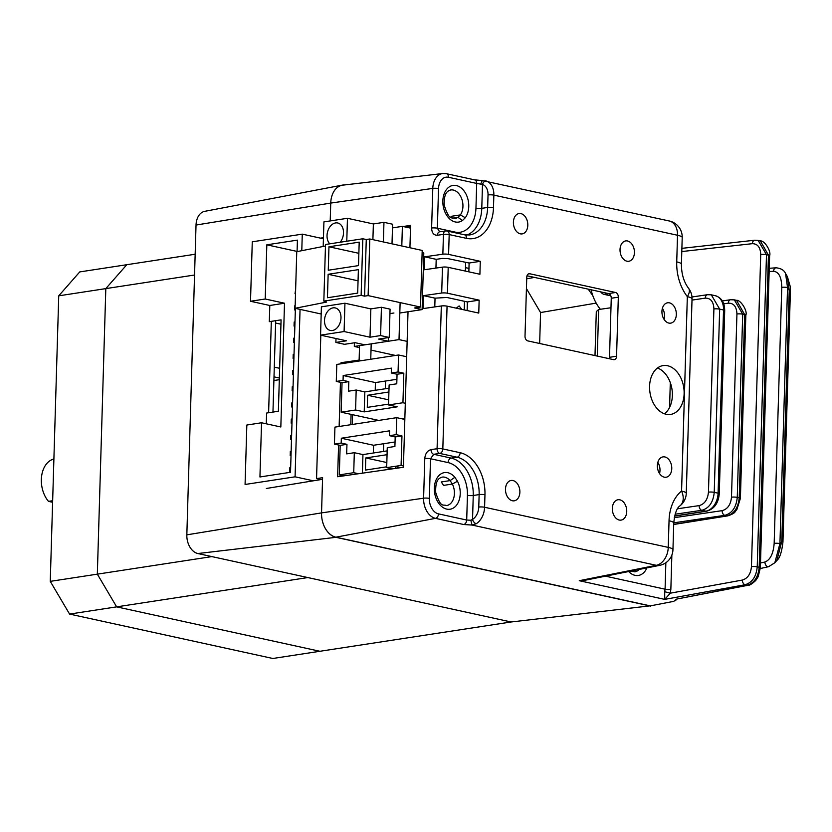 <?xml version="1.0" encoding="UTF-8"?>
<svg xmlns="http://www.w3.org/2000/svg" width="832" height="832" viewBox="0 0 832 832"><rect width="100%" height="100%" fill="white"/><g stroke="black" fill="none" stroke-linecap="round" stroke-linejoin="round"><path stroke-width="1.25" d="M296.587 257.244L296.473 261.29M296.109 273.426L295.994 277.472M295.63 289.598L295.006 293.727L295.63 289.598M295.152 305.781L294.528 309.899L295.339 310.076L294.528 309.899L294.653 305.854M294.996 321.911L294.174 322.036L294.05 326.082L294.871 325.957L294.05 326.082L294.174 322.036L294.996 321.911M294.861 326.258L294.05 326.082L294.861 326.258M294.507 338.083L293.686 338.208L293.571 342.254L294.393 342.129L293.571 342.254L293.686 338.208L294.507 338.083M294.382 342.43L293.571 342.254L294.382 342.43M294.029 354.266L293.207 354.39L293.093 358.436L293.914 358.311L293.093 358.436L293.207 354.39L294.029 354.266M293.904 358.613L293.093 358.436L293.904 358.613M293.55 370.438L292.729 370.562L292.614 374.608L293.426 374.483L292.614 374.608L292.729 370.562L293.55 370.438M293.426 374.785L292.614 374.608L293.426 374.785M293.072 386.62L292.25 386.745L292.126 390.79L292.947 390.666L292.126 390.79L292.25 386.745L293.072 386.62M292.937 390.967L292.126 390.79L292.937 390.967M292.594 402.792L291.772 402.927L291.647 406.962L292.469 406.838L291.647 406.962L291.772 402.927L292.594 402.792M292.458 407.139L291.647 406.962L292.458 407.139M291.169 423.145L291.98 423.322L291.169 423.145L291.294 419.099L292.115 418.974L291.294 419.099L291.169 423.145L291.99 423.02M291.626 435.157L290.805 435.282L290.69 439.327L291.512 439.192L290.69 439.327L290.805 435.282L291.626 435.157M291.502 439.504L290.69 439.327L291.502 439.504M291.148 451.329L290.326 451.454L290.212 455.499L291.034 455.374M291.023 455.676L290.212 455.499M290.67 467.511L289.848 467.636L289.734 471.682L290.545 471.546M290.545 471.858L289.734 471.682M352.269 424.466L352.56 414.69M354.13 361.785L354.162 360.797M300.05 309.379L295.079 476.819L313.373 480.813M323.419 238.774L302.276 234.146L301.787 250.682M302.276 234.146L252.273 241.81L250.505 301.267L265.221 299.01L284.502 303.222L280.831 426.982L261.539 422.77L246.834 425.027L245.076 484.474L295.079 476.819M266.292 423.81L266.604 413.057L278.377 411.258L281.081 319.852L269.318 321.662L269.797 305.479L250.505 301.267M280.956 324.199L275.6 323.034M295.391 308.37L290.524 472.274L259.938 476.965L261.539 422.77M265.221 299.01L266.822 244.816L297.419 240.126L297.076 251.607M297.086 251.43L266.822 244.816M269.797 305.479L284.502 303.222M403.447 465.941L401.086 465.431L386.672 467.636L387.265 447.658L394.909 446.482L395.19 436.946L389.438 435.687L389.574 430.83L341.338 438.225L341.193 443.071L346.954 444.33L346.663 453.877L354.318 452.702L362.95 454.594L387.161 450.882M389.438 435.687L396.198 434.647L396.708 417.664L334.932 427.128L334.422 444.111L341.193 443.071M396.198 434.647L401.96 435.906L401.086 465.431M395.19 436.946L401.96 435.906M396.708 417.664L404.83 419.432M383.469 451.454L383.698 443.716M334.422 444.111L340.184 445.37L339.31 474.895L343.741 475.862M340.184 445.37L346.954 444.33M341.338 438.225L373.578 445.266L373.35 453.003M395.398 466.294L395.335 468.437M386.672 467.636L392.319 468.874M362.398 473.179L362.95 454.594M387.057 454.688L365.778 457.943L365.425 470.08L386.693 466.814M358.53 473.73L353.725 472.68L354.318 452.702M353.725 472.68L339.31 474.895M365.778 457.943L386.818 462.54M395.398 466.565L400.525 467.688M395.044 441.979L373.578 445.266M388.908 391.997L367.64 395.252L388.679 399.849M367.64 395.252L367.286 407.389L388.554 404.134M391.29 372.996L398.06 371.956L398.559 354.973L336.794 364.437L336.284 381.42L343.054 380.39L343.2 375.534L391.435 368.139L391.29 372.996L397.051 374.254L396.77 383.802L389.126 384.966L388.523 404.945L397.166 406.838L364.218 411.882L364.811 391.903L389.022 388.19M364.811 391.903L356.179 390.021L355.586 409.999L364.218 411.882M388.523 404.945L402.938 402.74L405.309 403.26M404.851 418.496L402.324 418.891M355.586 409.999L341.172 412.204L378.737 420.41M336.284 381.42L342.046 382.678L348.806 381.649L348.525 391.186L356.179 390.021M342.046 382.678L341.172 412.204M385.33 388.762L385.559 381.025M398.06 371.956L403.822 373.214L402.938 402.74M397.051 374.254L403.822 373.214M398.559 354.973L406.692 356.751M343.2 375.534L375.44 382.574L375.211 390.312M396.906 379.288L375.44 382.574M343.054 380.39L348.806 381.649M50.263 581.36L97.334 574.153L105.81 288.61L126.797 264.711L79.737 271.918L58.739 295.828L50.263 581.36L69.576 614.078L272.844 658.486L319.904 651.279L116.646 606.861L307.85 577.564L511.108 621.982L650.988 605.748M195.166 254.238L126.797 264.711L105.81 288.61L97.334 574.153L116.646 606.861L97.334 574.153L211.879 556.598M58.739 295.828L194.542 275.018M69.576 614.078L116.646 606.861L319.904 651.279L511.108 621.982L197.87 553.54A16.474 11.388 -98.7 0 1 186.836 534.841L196.03 225.046A16.474 11.388 -98.7 0 1 204.766 211.328L342.17 185.151A21.538 14.882 81.3 0 0 330.741 203.081A21.414 14.799 -98.7 0 1 342.836 185.141L442.832 173.514A17.763 12.282 81.3 0 0 432.796 188.396L431.621 228.03C431.829 232.898 433.753 235.3 437.414 235.248A4.118 2.766 -98.2 0 1 439.587 231.826L445.661 230.942A4.118 2.766 81.8 0 0 443.446 234.385L442.853 254.197L424.674 256.818L424.289 269.755L442.468 267.145A4.118 0.77 1.7 0 1 448.209 267.332L479.908 274.258L480.293 261.321L448.594 254.394A4.118 0.77 -178.3 0 0 442.853 254.197M52.614 502.278L48.474 501.374A24.71 17.077 -98.7 0 1 41.6 476.258A24.71 17.077 -98.7 0 1 53.903 459.004M48.474 501.374L52.666 500.729M540.571 312.541L539.656 343.491L540.571 312.541L526.427 288.579L540.571 312.541L596.18 303.108M468.957 268.403L465.483 267.644L468.957 268.403M329.805 243.828A11.534 8.05 102.3 0 1 327.621 231.65A11.534 8.05 102.3 0 1 335.608 222.924A11.534 8.05 102.3 0 1 337.73 222.986A11.534 8.05 102.3 0 1 343.398 230.651A11.534 8.05 102.3 0 1 340.205 242.237M323.19 246.459L323.918 221.894L347.454 218.296L346.778 241.228M422.126 252.606L423.8 252.97L422.115 309.598L414.627 307.954L420.514 307.06L422.198 250.432L369.793 238.982L366.267 239.522L362.814 238.774L325.51 244.483L323.835 301.111L326.633 302.068L295.079 308.298L296.754 251.68L325.468 246.012M420.514 307.06L368.118 295.61L369.793 238.982M321.194 314.007L295.079 308.298M368.118 295.61L364.582 296.15L361.13 295.391L323.835 301.111M422.115 309.598L399.807 313.009M321.402 306.831L344.937 303.222L344.094 331.542L320.559 335.14L321.402 306.831M380.598 335.577L389.23 337.459L390.073 309.15L381.43 307.268L380.598 335.577L370.001 337.199L344.094 331.542M344.937 303.222L370.843 308.89L381.43 307.268M361.13 295.391L362.814 238.774M328.266 270.234L328.962 246.782L359.195 242.143L358.498 265.606L328.266 270.234M357.687 293.103L327.444 297.742L328.141 274.279L358.384 269.641L357.687 293.103M364.582 296.15L366.267 239.522M328.962 246.782L358.862 253.313M328.141 274.279L358.051 280.81M333.081 307.861A11.534 8.05 102.3 0 1 335.213 307.923A11.534 8.05 102.3 0 1 340.87 319.415A11.534 8.05 102.3 0 1 332.415 330.512A11.534 8.05 102.3 0 1 330.283 330.45A11.534 8.05 102.3 0 1 324.626 318.958A11.534 8.05 102.3 0 1 333.081 307.861M370.843 308.89L370.001 337.199M389.23 337.459L378.643 339.082L388.43 341.224L364.894 344.833L355.108 342.69L344.521 344.313L335.878 342.43L336.003 338.52M320.559 335.14L346.476 340.808L335.878 342.43M388.544 337.574L388.43 341.224M392.007 243.838L392.59 224.224L383.958 222.331L373.37 223.954L372.902 239.668M383.958 222.331L383.375 241.956M373.37 223.954L347.454 218.296M470.839 520.239L466.7 520.042L467.438 495.31A4.118 0.77 -178.3 0 0 473.252 495.487L472.545 519.418A4.118 2.434 -122.2 0 0 476.289 523.713L472.004 525.044L470.839 520.239L472.545 519.418A12.355 8.632 -77.7 0 0 478.764 507.073L479.138 494.593A4.118 0.77 1.7 0 1 484.962 494.77L484.588 507.26A4.118 0.77 -178.3 0 0 478.764 507.073M442.468 267.145L441.698 293.03A4.118 0.77 -178.3 0 1 447.45 293.218L479.138 300.144L478.764 313.082L447.065 306.155A4.118 0.77 1.7 0 0 441.324 305.968L437.081 448.739A4.118 2.766 81.8 0 0 439.764 453.419L457.07 457.205L451.183 458.099L433.732 454.293A4.118 2.766 -98.2 0 1 431.049 449.602L437.081 448.739A4.118 0.77 -178.3 0 1 442.822 448.926L447.065 306.155M520.302 233.834A10.296 7.114 -98.7 0 1 513.427 223.465A10.296 7.114 -98.7 0 1 519.043 213.543A10.296 7.114 -98.7 0 1 520.905 213.606A10.296 7.114 -98.7 0 1 527.779 223.964A10.296 7.114 -98.7 0 1 522.163 233.896A10.296 7.114 -98.7 0 1 520.302 233.834M512.377 500.76A10.296 7.114 -98.7 0 1 505.502 490.402A10.296 7.114 -98.7 0 1 511.118 480.47A10.296 7.114 -98.7 0 1 512.98 480.542A10.296 7.114 -98.7 0 1 519.854 490.901A10.296 7.114 -98.7 0 1 514.238 500.822A10.296 7.114 -98.7 0 1 512.377 500.76M619.237 520.042A10.296 7.114 -98.7 0 1 612.362 509.683A10.296 7.114 -98.7 0 1 617.978 499.751A10.296 7.114 -98.7 0 1 619.84 499.824A10.296 7.114 -98.7 0 1 626.714 510.182A10.296 7.114 -98.7 0 1 621.098 520.104A10.296 7.114 -98.7 0 1 619.237 520.042M626.922 261.196A10.296 7.114 -98.7 0 1 620.048 250.838A10.296 7.114 -98.7 0 1 625.664 240.916A10.296 7.114 -98.7 0 1 627.526 240.978A10.296 7.114 -98.7 0 1 634.4 251.337A10.296 7.114 -98.7 0 1 628.784 261.269A10.296 7.114 -98.7 0 1 626.922 261.196M668.845 323.076A10.296 7.114 -98.7 0 1 661.96 312.718A10.296 7.114 -98.7 0 1 667.576 302.786A10.296 7.114 -98.7 0 1 669.438 302.848A10.296 7.114 -98.7 0 1 676.312 313.217A10.296 7.114 -98.7 0 1 670.696 323.138A10.296 7.114 -98.7 0 1 668.845 323.076M664.862 456.945A10.296 7.114 -98.7 0 1 671.746 467.303A10.296 7.114 -98.7 0 1 666.13 477.235A10.296 7.114 -98.7 0 1 664.269 477.162A10.296 7.114 -98.7 0 1 657.394 466.804A10.296 7.114 -98.7 0 1 663.01 456.882A10.296 7.114 -98.7 0 1 664.862 456.945M667.576 365.737A24.71 17.077 -98.7 0 1 684.07 390.603A24.71 17.077 -98.7 0 1 670.592 414.43A24.71 17.077 -98.7 0 1 666.13 414.274A24.71 17.077 -98.7 0 1 649.636 389.407A24.71 17.077 -98.7 0 1 663.114 365.591A24.71 17.077 -98.7 0 1 667.576 365.737M529.766 273.759L615.566 292.5A4.118 2.85 -98.7 0 1 618.322 297.18L616.564 356.221A4.118 2.85 -98.7 0 1 614.318 359.663A4.118 2.85 -98.7 0 1 613.569 359.642L527.779 340.891A4.118 2.85 -98.7 0 1 525.013 336.222L526.77 277.17A4.118 2.85 -98.7 0 1 529.027 273.728A4.118 2.85 -98.7 0 1 529.766 273.759L528.32 273.978M441.698 293.03L423.519 295.641L423.134 308.589L441.324 305.968M676.728 599.071L747.396 585.218C754.322 582.972 758.254 576.992 759.179 567.258L757.224 566.831C756.278 576.555 752.253 582.525 745.139 584.73L747.396 585.218A4.118 2.87 78.9 0 0 748.228 585.229L676.728 599.071L673.743 601.349L650.281 605.883L335.889 537.191A21.414 14.799 -98.7 0 1 321.547 512.886L322.587 477.703L316.555 478.566L320.809 335.192M196.03 225.046L330.741 203.081L330.21 220.938L330.741 203.081L432.796 188.396A4.118 0.77 1.7 0 1 438.537 188.583A13.645 9.433 81.3 0 1 448.479 177.268L476.694 183.435L475.956 208.156A28.829 19.926 81.3 0 1 454.958 232.066L437.362 228.218L439.629 231.816M403.042 226.502L410.582 225.42L409.926 247.759M408.023 311.75L403.406 467.272L337.636 476.736L338.582 445.016M361.629 360.63L359.122 360.079L359.549 345.654M359.122 360.079L341.026 362.69L343.98 363.334M339.134 426.483L340.444 382.335M340.995 363.792L341.026 362.69M676.229 599.404L675.48 600.673M664.706 591.729L664.716 599.383L670.301 593.185L664.706 591.729L665.08 589.191L605.498 576.17M484.962 494.77A37.055 25.615 -98.7 0 0 460.127 452.712L442.822 448.926A4.118 2.881 -77.7 0 1 439.764 453.419L433.732 454.293L430.518 458.754L429.343 498.389A13.645 9.433 81.3 0 0 438.485 513.874L466.7 520.042A4.118 2.881 102.3 0 1 463.715 524.524L472.004 525.044L656.313 565.313A16.474 11.596 78.7 0 0 659.714 565.344L584.875 580.289L579.259 580.705L664.716 599.383L745.139 584.73A4.118 2.777 79.7 0 1 742.352 580.06C747.708 578.417 750.745 573.945 751.452 566.644L760.718 254.519C760.438 247.374 757.64 243.755 752.336 243.672L681.793 251.555M485.035 180.731L486.46 181.074A4.118 2.943 -71.3 0 0 482.487 184.413L476.694 183.435A4.118 2.881 102.3 0 0 474.666 179.868M755.362 240.261L758.129 240.396L766.49 254.706L768.446 255.133L760.313 240.874C764.816 240.531 771.42 251.607 769.621 255.705A4.118 0.77 1.7 0 0 768.446 255.133L759.179 567.258A4.118 0.77 -178.3 0 1 760.354 567.83L769.621 255.705M787.374 276.588L785.564 273.52L787.54 287.529L789.225 290.389L787.374 276.588L790.275 286.634L790.4 290.961A4.118 0.77 1.7 0 0 789.225 290.389L781.768 541.486A4.118 0.77 -178.3 0 1 782.943 542.058L790.4 290.961M776.87 560.425L781.768 541.486L779.938 543.577A4.118 0.77 -178.3 0 0 774.166 543.39L781.768 287.342A4.118 0.77 1.7 0 1 787.54 287.529L779.938 543.577L774.831 562.754L776.88 560.425C779.74 558.22 781.768 552.105 782.943 542.058M760.5 563.004L764.91 562.026A4.118 2.746 77.6 0 0 767.78 566.686A4.118 2.746 77.6 0 0 768.622 566.686L760.323 568.516M480.823 183.862L482.227 180.575L474.625 179.858L446.41 173.69A4.118 2.881 -77.7 0 1 448.479 177.268M468.853 271.846L469.113 263.026L480.293 261.321M469.113 263.026L448.053 258.648L442.312 258.45L436.197 259.334L435.937 268.081M424.674 256.818L436.197 259.334M467.126 310.544L467.376 301.943L479.138 300.144M467.376 301.943L446.898 297.471L435.042 298.158L434.782 306.914M423.519 295.641L435.042 298.158M465.286 217.745L460.366 214.916L457.922 217.329L462.509 220.49L465.286 217.745A18.533 12.802 81.3 0 0 459.867 187.023A18.533 12.802 81.3 0 0 442.915 203.757A18.533 12.802 81.3 0 0 462.509 220.49M450.601 217.194L451.537 216.268L460.366 214.916A14.414 9.963 81.3 0 0 462.155 200.169A14.414 9.963 81.3 0 0 453.284 190.05A14.414 9.963 81.3 0 0 450.674 189.966C448.802 190.861 443.643 191.079 444.246 205.39C449.571 221.707 451.547 216.746 455.042 218.452A14.414 9.963 -98.7 0 0 457.922 217.329L452.452 218.171M715.281 295.693L711.298 294.819L719.67 309.14L723.528 309.982A4.118 0.77 1.7 0 1 724.703 310.554C724.61 302.578 721.469 297.617 715.281 295.693A16.474 11.502 102.3 0 1 723.528 309.982L718.089 493.189A16.474 11.502 102.3 0 1 705.848 511.17A4.118 2.85 81.3 0 0 706.586 511.191C714.168 509.122 718.39 503.308 719.264 493.761A4.118 0.77 -178.3 0 0 718.089 493.189L714.23 492.346C713.232 502.278 709.103 508.258 701.834 510.297L675.095 514.218M674.284 517.681L722.155 510.64A4.118 2.798 81.6 0 0 724.87 515.33L727.126 515.819C734.209 513.75 738.244 507.738 739.222 497.806L737.266 497.38C736.268 507.312 732.129 513.292 724.87 515.33L673.743 522.839M730.59 299.728A4.118 2.798 81.6 0 0 730.548 299.738L734.344 299.863L742.706 314.174L744.661 314.6L736.528 300.342L734.323 299.853M452.379 484.047L457.465 481.218L454.886 477.308L450.102 480.605L452.379 484.047L443.55 485.399L441.282 481.957L450.102 480.605A14.414 9.963 -98.7 0 0 444.756 477.204A14.414 9.963 -98.7 0 0 442.156 477.11C440.274 478.015 435.115 478.234 435.729 492.544C441.043 508.862 443.03 503.901 446.524 505.606A14.414 9.963 -98.7 0 0 452.379 484.047M316.555 478.566L321.079 479.554M351.083 414.367L350.782 424.694M371.197 343.866L370.75 359.237M664.113 319.436A10.296 7.114 81.3 0 0 662.407 308.287M659.537 473.533A10.296 7.114 81.3 0 0 657.831 462.384M664.477 413.795A24.71 17.077 81.3 0 0 669.51 407.566A24.71 17.077 81.3 0 0 671.757 400.93A24.71 17.077 81.3 0 0 671.975 389.262A24.71 17.077 81.3 0 0 670.259 382.522A24.71 17.077 81.3 0 0 657.467 368.014M670.301 382.637L670.602 383.531M596.315 311.553L598.655 309.514L610.979 307.746M600.371 309.275A37.918 26.208 -98.7 0 1 591.094 289.786M406.182 227.188L410.55 226.595M609.274 358.706A4.118 2.85 81.3 0 0 609.513 357.302L611.26 298.262A4.118 2.85 81.3 0 0 608.504 293.582L526.999 275.777M610.813 295.838L604.198 294.393A8.237 5.689 -98.7 0 1 600.683 291.876M592.852 295.755L588.234 289.162M279.354 378.019L274.009 376.844M279.313 379.694L273.894 380.515M274.29 367.141L279.646 368.306M431.049 449.602C427.367 450.611 425.277 453.596 424.778 458.557L423.602 498.202L321.547 512.886L322.546 479.315L266.365 488.478M344.323 184.964A21.538 14.882 81.3 0 0 342.17 185.151M650.686 606.102L335.972 537.326A21.538 14.882 81.3 0 1 321.547 512.886L186.836 534.841M323.45 237.682L320.57 238.15M271.326 321.35L268.611 412.755M275.673 320.684L272.958 412.09M526.718 278.824L534.425 277.399M400.119 302.598L399.017 339.602L354.307 346.455L359.497 347.589M399.017 339.602L407.15 341.38M371.02 350.106L395.46 355.451M389.938 313.622L393.952 312.998M392.486 227.874L402.386 226.356L401.804 245.981M354.307 346.455L354.422 342.794M465.639 262.486L465.379 271.086M464.485 301.319L464.235 309.91M402.386 226.356L410.509 228.134M461.802 309.379L459.129 305.926L456.3 308.173M476.289 523.713A16.474 11.502 -77.7 0 0 484.588 507.26L668.252 547.394A16.474 11.502 102.3 0 1 656.313 565.313L579.259 580.705M447.45 293.218L448.209 267.332M448.594 254.394L449.186 234.572L466.492 238.358A37.055 25.615 -98.7 0 0 493.48 207.615L493.854 195.125L677.518 235.258L676.728 261.903A40.747 28.163 -98.7 0 0 687.336 296.639L681.574 491.067A16.474 11.076 51.6 0 1 680.046 505.773C676.842 507.79 674.742 513.552 673.743 523.037L672.953 549.682A16.474 3.058 -178.3 0 0 668.252 547.394L669.042 520.749A40.747 28.163 -98.7 0 1 681.574 491.067A16.474 3.058 -178.3 0 1 686.265 493.366A16.474 16.474 0 0 1 680.046 505.773M437.414 235.248L443.446 234.385A4.118 0.77 1.7 0 1 449.186 234.572A4.118 2.881 -77.7 0 0 447.127 231.005A4.118 4.118 0 0 0 445.661 230.942A4.118 2.766 81.8 0 1 446.368 230.984M424.778 458.557A4.118 0.77 1.7 0 1 430.518 458.754L448.115 462.602A4.118 2.881 -77.7 0 1 451.183 458.099A32.947 22.766 81.3 0 1 473.252 495.487L479.138 494.593A32.947 22.766 -98.7 0 0 457.07 457.205A4.118 2.881 102.3 0 0 460.127 452.712M467.438 495.31A28.829 19.926 81.3 0 0 448.115 462.602M454.886 477.308A18.533 12.802 81.3 0 0 434.564 485.316A18.533 12.802 81.3 0 0 450.31 509.194A18.533 12.802 81.3 0 0 457.465 481.218M429.343 498.389A4.118 0.77 -178.3 0 0 423.602 498.202A17.763 12.282 81.3 0 0 435.5 518.357A4.118 2.881 -77.7 0 0 438.485 513.874M335.889 537.191L435.5 518.357L463.715 524.524M665.86 562.734L665.08 589.191A4.118 0.77 1.7 0 0 670.852 589.378L671.861 555.09M646.88 567.902A18.533 12.802 -98.7 0 1 628.68 571.542M669.042 520.749A16.474 3.058 1.7 0 1 673.743 523.037M692.037 298.927A16.474 16.474 0 0 0 688.615 288.371A16.474 7.436 142.3 0 1 687.336 296.639A16.474 3.058 1.7 0 1 692.037 298.927L686.265 493.366M688.615 288.371C683.831 281.996 681.439 273.936 681.418 264.191A16.474 3.058 -178.3 0 0 676.728 261.903M682.209 237.557A16.474 16.474 0 0 0 669.261 220.979A16.474 11.502 102.3 0 1 677.518 235.258A16.474 3.058 1.7 0 1 682.209 237.557L681.418 264.191M466.731 235.102A32.947 22.766 81.3 0 0 481.78 208.343L482.487 184.413A12.355 8.632 -77.7 0 1 488.03 194.948A4.118 0.77 1.7 0 1 493.854 195.125A16.474 11.502 -77.7 0 0 486.46 181.074M670.852 589.378L670.301 593.185L742.352 580.06M754.759 240.219A4.118 2.818 83.6 0 0 754.707 240.219L681.886 248.352M754.666 240.23A4.118 2.818 83.6 0 0 752.336 243.672M760.718 254.519A4.118 0.77 1.7 0 1 766.49 254.706L757.224 566.831A4.118 0.77 -178.3 0 0 751.452 566.644M781.768 287.342C781.57 277.191 778.835 271.835 773.542 271.263L769.153 271.586M764.91 562.026C770.286 559.905 773.365 553.686 774.166 543.39M776.651 267.842A4.118 2.829 85.8 0 0 776.069 267.8L776.069 267.8A4.118 2.829 85.8 0 0 773.542 271.263M431.621 228.03A4.118 0.77 -178.3 0 1 437.362 228.218L438.537 188.583M488.03 194.948L487.656 207.438L481.78 208.343A4.118 0.77 1.7 0 1 475.956 208.156M493.48 207.615A4.118 0.77 -178.3 0 0 487.656 207.438A32.947 22.766 -98.7 0 1 469.612 234.967L464.422 234.78A4.118 2.881 102.3 0 1 466.492 238.358M454.958 232.066A4.118 2.881 -77.7 0 0 454.979 232.721M639.205 569.442A14.414 9.963 -98.7 0 1 634.816 571.834L631.134 571.054M677.477 508.789L699.13 505.606A4.118 2.798 81.6 0 0 701.834 510.297L705.848 511.17L674.638 515.954M692.006 300.092L705.286 298.137C710.715 298.054 713.586 301.662 713.898 308.953L708.458 492.159C707.71 499.606 704.6 504.088 699.13 505.606M707.554 294.694A4.118 2.798 81.6 0 0 707.512 294.705L691.985 296.982M707.47 294.705A4.118 2.798 81.6 0 0 705.286 298.137M708.458 492.159A4.118 0.77 -178.3 0 1 714.23 492.346L719.67 309.14A4.118 0.77 1.7 0 0 713.898 308.953M673.702 524.347L727.126 515.819A4.118 2.891 80.9 0 0 727.896 515.84L673.691 524.493M723.726 303.846L728.322 303.17C733.751 303.087 736.622 306.696 736.934 313.986L731.494 497.193C730.746 504.639 727.636 509.122 722.155 510.64M730.506 299.738A4.118 2.798 81.6 0 0 728.322 303.17M727.896 515.84C736.31 512.907 734.417 511.857 736.861 509.61L740.397 498.378A4.118 0.77 -178.3 0 0 739.222 497.806L744.661 314.6A4.118 0.77 1.7 0 1 745.836 315.172C747.802 311.064 740.563 299.666 736.528 300.342M731.494 497.193A4.118 0.77 -178.3 0 1 737.266 497.38L742.706 314.174A4.118 0.77 1.7 0 0 736.934 313.986M669.594 407.399L670.27 383.594M597.272 356.075L598.655 309.514M615.566 292.5L608.504 293.582M616.564 356.221L609.513 357.302M611.26 298.262L618.322 297.18M604.198 294.393L608.837 293.686M197.87 553.54L335.972 537.326M669.261 220.979L482.009 180.513M760.323 240.874L754.707 240.219M760.354 567.83L758.129 576.794L755.716 580.518C751.889 584.002 749.393 585.572 748.228 585.229M676.77 599.238L675.938 599.529M675.553 600.569L676.707 599.258M769.246 268.299L776.069 267.8C781.009 268.31 784.17 270.223 785.564 273.52M768.622 566.686L774.831 562.754M442.832 173.514L446.41 173.69M464.422 234.78L447.127 231.005M659.714 565.344A16.474 16.474 0 0 0 672.953 549.682M674.606 516.1L706.586 511.191M719.264 493.761L724.703 310.554M711.308 294.83L707.512 294.705M722.353 300.934L730.548 299.738M740.397 498.378L745.836 315.172M594.994 355.576L596.294 311.844"/></g></svg>
